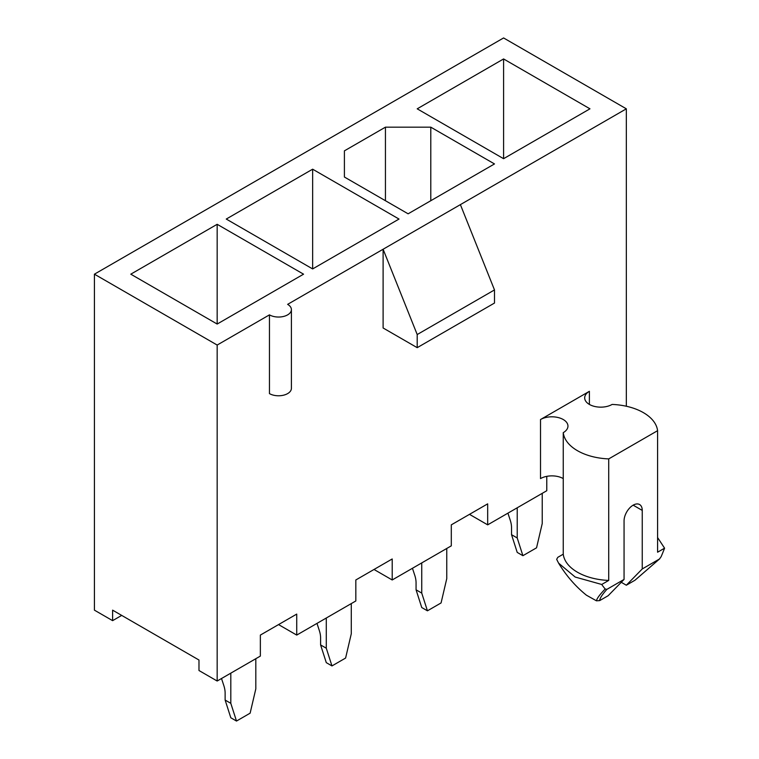 <?xml version="1.0" encoding="UTF-8"?>
<svg xmlns="http://www.w3.org/2000/svg" width="759" height="759" viewBox="0 0 759 759"><rect width="100%" height="100%" fill="white"/><g stroke="black" fill="none" stroke-linecap="round" stroke-linejoin="round"><path stroke-width="1.14" d="M312.642 268.933L312.642 169.191L399.016 219.057L312.642 268.933L226.258 219.057L312.642 169.191M217.169 324.046L217.169 224.303L303.553 274.179L217.169 324.046L130.795 274.179L217.169 224.303M94.42 274.179L217.169 345.051L217.169 681.022L198.981 670.52L198.981 660.026L112.607 610.151L112.607 620.653L94.42 610.151L94.42 274.179L503.587 37.95L626.336 108.822L626.336 406.245M121.696 615.407L112.607 620.653M430.789 200.718L430.789 127.161L494.489 163.935L408.114 213.81L344.406 177.027L344.406 150.851L385.439 127.161L385.439 200.718M605.179 589.003L606.896 589.354L624.059 579.44L624.059 520.911A12.856 7.429 -60 0 1 629.676 507.97A12.856 7.429 -60 0 1 639.581 504.526A12.856 7.429 -60 0 1 642.247 510.409L642.247 568.946L659.41 559.032L661.127 556.708A192.093 110.909 -60 0 0 664.58 548.178L657.588 552.21L657.588 430.685L608.718 458.901L608.718 580.426A48.889 28.225 180 0 1 563.254 554.184L557.789 557.334L556.67 559.345L558.596 563.14C566.223 575.692 575.493 586.375 586.413 595.189L596.451 600.815C596.84 598.528 599.752 594.591 605.179 589.003A192.093 110.909 -60 0 1 601.726 584.468L575.189 577.049L558.596 563.14M563.254 554.184L563.254 432.649A16.072 9.279 0 0 0 567.96 426.093A16.072 9.279 0 0 0 558.036 417.516A16.072 9.279 0 0 0 540.522 419.528L589.392 391.312A16.072 9.279 0 0 0 584.686 397.877A16.072 9.279 0 0 0 594.61 406.444A16.072 9.279 0 0 0 612.124 404.433A48.889 28.225 180 0 1 657.588 430.685M635.112 580.104L659.856 558.69L635.122 580.113M608.718 580.426L601.726 584.468M291.399 309.615L291.399 388.361A12.856 7.419 0 0 1 283.468 395.211A12.856 7.419 0 0 1 269.454 393.608L269.454 314.862A12.856 7.419 0 0 0 283.468 316.475A12.856 7.419 0 0 0 291.399 309.615A12.856 7.419 0 0 0 287.633 304.359L383.105 249.246L383.105 327.983L417.203 347.669L494.489 303.05L494.489 289.929L460.39 204.626L626.336 108.822M217.169 345.051L269.454 314.862M217.169 681.022L260.356 656.089L260.356 635.084L296.731 614.088L296.731 635.084L355.829 600.967L355.829 579.971L392.204 558.966L392.204 579.971L451.301 545.844L451.301 524.849L487.676 503.853L487.676 524.849L546.774 490.722L546.774 476.348M296.731 635.084L278.544 624.591M589.961 108.822L503.587 158.688L503.587 58.946L589.961 108.822M469.489 514.346L487.676 524.849M374.016 569.468L392.204 579.971M503.587 158.688L417.203 108.822L503.587 58.946M344.406 177.027L344.406 150.851M430.789 127.161L385.439 127.161M494.489 289.929L417.203 334.548L383.105 249.246L460.39 204.626M417.203 334.548L417.203 347.669M563.254 478.587A16.072 9.279 0 0 0 540.522 478.587L540.522 419.528M608.718 458.901A48.889 28.225 180 0 1 563.254 432.649M664.58 548.178L657.588 537.552M621.27 582.295L626.336 585.217L634.79 580.341M642.247 568.946L626.336 585.217M606.896 589.354C602.181 594.601 599.781 598.348 599.695 600.597L608.149 595.72L624.059 579.44M599.695 600.597L596.451 600.815M507.923 513.15L510.266 520.294A19.288 11.138 -120 0 1 511.538 527.685L511.538 534.687L517.221 552.41L522.904 555.692L517.221 537.97L517.221 507.79M542.23 493.35L542.23 523.539L536.547 547.818L522.904 555.692M511.538 534.687L517.221 537.97M412.45 568.273L414.793 575.407A19.288 11.138 -120 0 1 416.065 582.808L416.065 589.809L421.748 607.532L427.431 610.815L421.748 593.092L421.748 562.903M446.757 548.472L446.757 578.652L441.074 602.94L427.431 610.815M416.065 589.809L421.748 593.092M316.987 623.395L319.321 630.53A19.288 11.138 -120 0 1 320.602 637.921L320.602 644.932L326.285 662.645L331.968 665.928L326.285 648.214L326.285 618.025M351.284 603.595L351.284 633.774L345.601 658.053L331.968 665.928M320.602 644.932L326.285 648.214M221.514 678.518L223.848 685.652A19.288 11.138 -120 0 1 225.129 693.043L225.129 700.054L230.812 717.767L236.495 721.05L230.812 703.337L230.812 673.148M255.811 658.708L255.811 688.897L250.128 713.175L236.495 721.05M225.129 700.054L230.812 703.337M589.392 404.433L589.392 391.312M633.148 505.162L642.247 510.409"/></g></svg>

